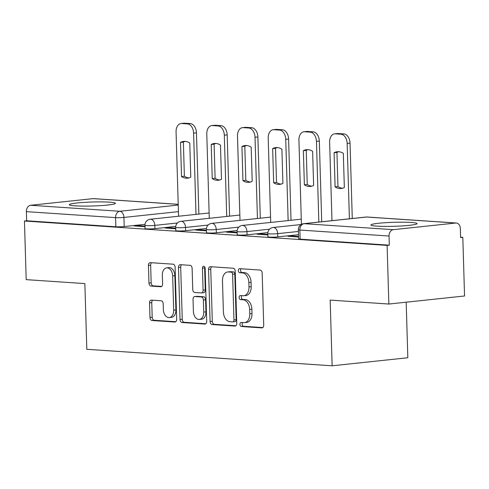 <?xml version="1.0" encoding="UTF-8"?>
<svg xmlns="http://www.w3.org/2000/svg" width="489" height="489" viewBox="0 0 489 489"><rect width="100%" height="100%" fill="white"/><g stroke="black" fill="none" stroke-linecap="round" stroke-linejoin="round"><path stroke-width="0.73" d="M239.922 324.396A2.035 1.345 -96.1 0 0 241.334 326.511L261.872 327.893A2.903 1.919 -96.1 0 0 262.092 327.887A2.903 1.919 -96.1 0 0 263.718 325.13L262.171 273.07A2.903 1.919 -96.1 0 0 260.154 270.05L239.622 268.669A2.035 1.345 -96.1 0 0 239.463 268.669A2.035 1.345 -96.1 0 0 238.326 270.6A2.035 1.345 -96.1 0 0 239.738 272.715L242.397 272.893A9.291 6.143 -96.1 0 1 248.858 282.563L248.987 286.902A9.291 6.143 -96.1 0 1 243.785 295.729A9.291 6.143 -96.1 0 1 243.076 295.741L240.417 295.564A2.035 1.345 -96.1 0 0 240.264 295.564A2.035 1.345 -96.1 0 0 239.127 297.495A2.035 1.345 -96.1 0 0 240.539 299.61L243.198 299.794A9.291 6.143 -96.1 0 1 249.653 309.464L249.781 313.804A9.291 6.143 -96.1 0 1 244.586 322.624A9.291 6.143 -96.1 0 1 243.877 322.642L241.218 322.459A2.035 1.345 -96.1 0 0 241.059 322.465A2.035 1.345 -96.1 0 0 239.922 324.396M242.642 322.557A2.035 1.345 -96.1 0 0 242.128 324.158A2.035 1.345 -96.1 0 0 243.546 326.273L262.819 327.575M241.046 268.761A2.035 1.345 -96.1 0 0 240.533 270.362A2.035 1.345 -96.1 0 0 241.945 272.483L244.604 272.66L242.397 272.893M241.841 295.662A2.035 1.345 -96.1 0 0 241.334 297.263A2.035 1.345 -96.1 0 0 242.746 299.378L245.405 299.555L243.198 299.794M75.159 205.838A23.081 1.993 -1.7 0 0 100.618 205.618A23.081 1.993 -1.7 0 0 115.441 203.32A23.081 1.993 -1.7 0 0 109.585 202.171A23.081 1.993 -1.7 0 0 84.126 202.391A23.081 1.993 -1.7 0 0 69.304 204.689A23.081 1.993 -1.7 0 0 75.159 205.838M376.781 226.126A23.081 1.993 -1.7 0 0 402.239 225.912A23.081 1.993 -1.7 0 0 417.068 223.614A23.081 1.993 -1.7 0 0 411.212 222.464A23.081 1.993 -1.7 0 0 385.754 222.678A23.081 1.993 -1.7 0 0 370.925 224.983A23.081 1.993 -1.7 0 0 376.781 226.126M151.401 300.112A2.903 1.919 -96.1 0 0 151.18 300.118A2.903 1.919 -96.1 0 0 149.555 302.874L149.989 317.477A2.903 1.919 -96.1 0 0 152.006 320.503L174.811 322.037A2.903 1.919 -96.1 0 0 175.031 322.031A2.903 1.919 -96.1 0 0 176.657 319.274L175.111 267.214A2.903 1.919 -96.1 0 0 173.094 264.188L150.288 262.654A2.903 1.919 -96.1 0 0 150.068 262.66A2.903 1.919 -96.1 0 0 148.442 265.417L148.968 283.064A2.903 1.919 -96.1 0 0 150.985 286.083L160.74 286.737A2.903 1.919 -96.1 0 0 160.967 286.737A2.903 1.919 -96.1 0 0 162.586 283.981L162.33 275.228A7.769 5.141 -96.1 0 1 166.676 267.85A7.769 5.141 -96.1 0 1 172.666 275.924L173.687 310.197A7.769 5.141 -96.1 0 1 169.341 317.575A7.769 5.141 -96.1 0 1 163.344 309.5L163.179 303.791A2.903 1.919 -96.1 0 0 161.156 300.766L151.401 300.112M393.284 229.671L455.742 223.027A5.917 4.407 93.8 0 1 456.316 223.015A5.917 4.407 93.8 0 1 460.332 228.449L460.601 237.581L462.808 237.348L464.55 295.986L388.853 304.042L330.179 300.093L332.129 365.803L86.81 349.299L84.86 283.589L26.192 279.647L24.45 221.01L387.111 245.405L389.317 245.172L389.048 236.034L299.855 230.038A5.917 0.507 178.3 0 1 298.357 229.738L298.626 238.876A5.917 0.507 178.3 0 0 300.13 239.17L299.855 230.038A5.917 4.407 93.8 0 1 304.097 223.675L393.284 229.671A5.917 4.407 93.8 0 0 389.048 236.034M388.853 304.042L387.111 245.405M210.087 321.524A2.903 1.919 -96.1 0 0 212.11 324.543L234.909 326.077A2.903 1.919 -96.1 0 0 235.13 326.071A2.903 1.919 -96.1 0 0 236.755 323.315L235.215 271.254A2.903 1.919 -96.1 0 0 233.192 268.235L210.392 266.701A2.903 1.919 -96.1 0 0 210.166 266.707A2.903 1.919 -96.1 0 0 208.546 269.463L210.087 321.524L212.293 321.285A2.903 1.919 -96.1 0 0 214.316 324.311L235.863 325.76M204.86 324.054L182.055 322.52A2.903 1.919 -96.1 0 1 180.038 319.5L178.491 267.44A2.903 1.919 -96.1 0 1 180.117 264.683A2.903 1.919 -96.1 0 1 180.337 264.677L190.099 265.338A2.903 1.919 -96.1 0 1 192.116 268.357L192.745 289.47A2.903 1.919 -96.1 0 0 194.763 292.495L201.236 292.929A2.903 1.919 -96.1 0 0 201.456 292.923A2.903 1.919 -96.1 0 0 203.082 290.166L202.428 268.186A2.035 1.345 -96.1 0 1 203.571 266.254A2.035 1.345 -96.1 0 1 205.136 268.369L206.706 321.297A2.903 1.919 -96.1 0 1 205.08 324.054A2.903 1.919 -96.1 0 1 204.86 324.054L205.301 324.011M145.013 224.353L124.2 226.566L123.925 217.434A5.917 0.507 178.3 0 1 115.575 217.636L26.388 211.639A5.917 4.407 -86.2 0 1 30.624 205.276L93.081 198.626A5.917 4.407 -86.2 0 1 93.656 198.62L178.216 204.304M462.808 237.348L460.589 237.196M406.182 302.196L407.826 357.746L332.129 365.803M24.45 221.01L26.657 220.771L26.388 211.639M298.553 236.419L291.138 235.918L291.157 236.499M291.138 235.918L287.832 236.273L298.571 236.994M267.838 234.353L260.423 233.852L260.441 234.433M260.423 233.852L257.116 234.207L267.856 234.928M237.128 232.287L229.714 231.786L229.732 232.367M229.714 231.786L226.401 232.141L237.147 232.862M206.413 230.221L198.999 229.72L199.017 230.295M198.999 229.72L195.686 230.074L206.431 230.796M175.698 228.155L168.283 227.654L168.302 228.229M168.283 227.654L164.976 228.008L175.716 228.73M175.722 226.419L154.909 228.632L154.817 225.392A5.917 0.507 178.3 0 1 148.467 225.667A5.917 0.507 178.3 0 1 144.964 225.301L145.056 228.546A5.917 0.507 -1.7 0 0 148.564 228.907A5.917 0.507 -1.7 0 0 154.909 228.632M206.437 228.485L185.624 230.698L185.527 227.458A5.917 0.507 178.3 0 1 179.182 227.733A5.917 0.507 178.3 0 1 175.673 227.367L175.771 230.612A5.917 0.507 -1.7 0 0 179.274 230.973A5.917 0.507 -1.7 0 0 185.624 230.698M237.153 230.551L216.34 232.764L216.242 229.524A5.917 0.507 178.3 0 1 209.891 229.799A5.917 0.507 178.3 0 1 206.389 229.439L206.486 232.678A5.917 0.507 -1.7 0 0 209.989 233.039A5.917 0.507 -1.7 0 0 216.34 232.764M267.868 232.617L247.055 234.83L246.957 231.59A5.917 0.507 178.3 0 1 240.606 231.865A5.917 0.507 178.3 0 1 237.104 231.505L237.202 234.744A5.917 0.507 -1.7 0 0 240.704 235.105A5.917 0.507 -1.7 0 0 247.055 234.83M298.504 234.689L277.764 236.896L277.673 233.656A5.917 0.507 178.3 0 1 271.322 233.931A5.917 0.507 178.3 0 1 267.819 233.571L267.911 236.81A5.917 0.507 -1.7 0 0 271.419 237.171A5.917 0.507 -1.7 0 0 277.764 236.896M144.982 226.089L137.568 225.588L134.261 225.942L145.001 226.664M137.568 225.588L137.586 226.162M26.657 220.771L115.844 226.774A5.917 0.507 -1.7 0 0 124.2 226.566M389.317 245.172L300.13 239.17M244.586 322.624L246.792 322.392A9.291 6.143 -96.1 0 0 251.988 313.565L249.781 313.804M245.405 299.555A9.291 6.143 -96.1 0 1 251.859 309.225L251.988 313.565M243.785 295.729L245.991 295.497A9.291 6.143 -96.1 0 0 251.193 286.67L248.987 286.902M244.604 272.66A9.291 6.143 -96.1 0 1 251.065 282.33L251.193 286.67M211.645 266.786A2.903 1.919 -96.1 0 0 210.753 269.225L212.293 321.285M232.666 321.884A2.035 1.345 -96.1 0 0 232.819 321.884A2.035 1.345 -96.1 0 0 233.956 319.953L232.599 274.256A2.035 1.345 -96.1 0 0 231.187 272.141L228.387 271.951A9.291 6.143 -96.1 0 0 227.678 271.963A9.291 6.143 -96.1 0 0 222.477 280.79L223.406 312.025A9.291 6.143 -96.1 0 0 229.861 321.695L232.666 321.884M234.873 321.652A2.035 1.345 -96.1 0 0 235.026 321.646A2.035 1.345 -96.1 0 0 236.163 319.72L233.956 319.953M227.678 271.963L229.885 271.731A9.291 6.143 -96.1 0 1 230.594 271.719L233.394 271.902A2.035 1.345 -96.1 0 1 234.806 274.023L236.163 319.72M205.808 323.736L184.261 322.288L182.055 322.52M181.596 264.763A2.903 1.919 -96.1 0 0 180.698 267.208L182.244 319.268A2.903 1.919 -96.1 0 0 184.261 322.288M203.442 292.691A2.903 1.919 -96.1 0 0 203.662 292.691A2.903 1.919 -96.1 0 0 205.288 289.928L204.634 267.948L202.428 268.186M204.763 267.018A2.035 1.345 -96.1 0 0 204.634 267.948M193.393 311.377A7.769 5.141 -96.1 0 0 199.384 319.451A7.769 5.141 -96.1 0 0 203.736 312.074L203.375 300.001A2.903 1.919 -96.1 0 0 201.358 296.976L194.885 296.542A2.903 1.919 -96.1 0 0 194.659 296.548A2.903 1.919 -96.1 0 0 193.033 299.305L193.393 311.377M199.384 319.451L201.59 319.219A7.769 5.141 -96.1 0 0 205.942 311.841L203.736 312.074M196.651 296.352A2.903 1.919 -96.1 0 1 196.865 296.31A2.903 1.919 -96.1 0 1 197.091 296.31L203.565 296.744A2.903 1.919 -96.1 0 1 205.582 299.763L205.942 311.841M169.341 317.575L171.547 317.343A7.769 5.141 -96.1 0 0 175.893 309.965L173.687 310.197M166.676 267.85L168.882 267.617A7.769 5.141 -96.1 0 1 174.879 275.692L175.893 309.965M151.541 262.74A2.903 1.919 -96.1 0 0 150.649 265.185L151.174 282.825A2.903 1.919 -96.1 0 0 153.191 285.851L161.694 286.42M152.654 300.197A2.903 1.919 -96.1 0 0 151.761 302.636L152.195 317.245A2.903 1.919 -96.1 0 0 154.212 320.264L175.759 321.713M344.342 187.495L343.327 153.369A18.49 12.231 -96.1 0 0 337.251 151.731A18.49 12.231 -96.1 0 0 334.079 152.745L335.087 186.877A18.49 12.231 -96.1 0 0 341.169 188.509A18.49 12.231 -96.1 0 0 344.342 187.495M349.397 218.809L347.159 143.454A8.875 5.868 -96.1 0 0 340.992 134.218L335.283 133.833A8.875 5.868 -96.1 0 0 334.604 133.845A8.875 5.868 -96.1 0 0 329.641 142.275L331.964 220.667M342.587 188.228A18.49 12.231 -96.1 0 1 337.96 186.572L336.945 152.44L334.079 152.745M338.7 151.706A18.49 12.231 -96.1 0 0 336.945 152.44M334.604 133.845L337.477 133.54A8.875 5.868 83.9 0 1 338.15 133.528L343.859 133.913A8.875 5.868 83.9 0 1 350.032 143.149L347.159 143.454M352.269 218.504L350.032 143.149M337.96 186.572L335.087 186.877M313.626 185.429L312.618 151.303A18.49 12.231 -96.1 0 0 306.536 149.665A18.49 12.231 -96.1 0 0 303.363 150.679L304.372 184.811A18.49 12.231 -96.1 0 0 310.454 186.443A18.49 12.231 -96.1 0 0 313.626 185.429M318.84 222.061L316.45 141.388A8.875 5.868 -96.1 0 0 310.277 132.152L304.568 131.767A8.875 5.868 -96.1 0 0 303.889 131.779A8.875 5.868 -96.1 0 0 298.926 140.209L301.426 224.378M311.872 186.162A18.49 12.231 -96.1 0 1 307.245 184.506L306.23 150.374L303.363 150.679M307.984 149.64A18.49 12.231 -96.1 0 0 306.23 150.374M303.889 131.779L306.762 131.474A8.875 5.868 83.9 0 1 307.44 131.462L313.149 131.847A8.875 5.868 83.9 0 1 319.317 141.083L316.45 141.388M321.713 221.755L319.317 141.083M307.245 184.506L304.372 184.811M282.917 183.363L281.902 149.237A18.49 12.231 -96.1 0 0 275.827 147.599A18.49 12.231 -96.1 0 0 272.648 148.613L273.663 182.745A18.49 12.231 -96.1 0 0 279.739 184.377A18.49 12.231 -96.1 0 0 282.917 183.363M288.143 220.57L285.735 139.322A8.875 5.868 -96.1 0 0 279.567 130.086L273.858 129.701A8.875 5.868 -96.1 0 0 273.18 129.713A8.875 5.868 -96.1 0 0 268.21 138.142L270.71 222.428M281.157 184.096A18.49 12.231 -96.1 0 1 276.529 182.44L275.515 148.308L272.648 148.613M277.275 147.574A18.49 12.231 -96.1 0 0 275.515 148.308M273.18 129.713L276.047 129.408A8.875 5.868 83.9 0 1 276.725 129.396L282.434 129.781A8.875 5.868 83.9 0 1 288.602 139.017L285.735 139.322M291.016 220.264L288.602 139.017M276.529 182.44L273.663 182.745M252.202 181.297L251.187 147.171A18.49 12.231 -96.1 0 0 245.111 145.533A18.49 12.231 -96.1 0 0 241.933 146.547L242.947 180.679A18.49 12.231 -96.1 0 0 249.023 182.311A18.49 12.231 -96.1 0 0 252.202 181.297M257.434 218.504L255.02 137.256A8.875 5.868 -96.1 0 0 248.852 128.02L243.143 127.635A8.875 5.868 -96.1 0 0 242.465 127.647A8.875 5.868 -96.1 0 0 237.495 136.076L240.001 220.362M250.447 182.03A18.49 12.231 -96.1 0 1 245.814 180.374L244.806 146.242L241.933 146.547M246.56 145.508A18.49 12.231 -96.1 0 0 244.806 146.242M242.465 127.647L245.331 127.342A8.875 5.868 83.9 0 1 246.01 127.329L251.719 127.715A8.875 5.868 83.9 0 1 257.886 136.951L255.02 137.256M260.301 218.198L257.886 136.951M245.814 180.374L242.947 180.679M221.486 179.231L220.472 145.105A18.49 12.231 -96.1 0 0 214.396 143.466A18.49 12.231 -96.1 0 0 211.224 144.481L212.232 178.613A18.49 12.231 -96.1 0 0 218.314 180.245A18.49 12.231 -96.1 0 0 221.486 179.231M226.719 216.438L224.304 135.19A8.875 5.868 -96.1 0 0 218.137 125.954L212.428 125.569A8.875 5.868 -96.1 0 0 211.749 125.581A8.875 5.868 -96.1 0 0 206.786 134.01L209.286 218.296M219.732 179.964A18.49 12.231 -96.1 0 1 215.105 178.308L214.09 144.176L211.224 144.481M215.845 143.442A18.49 12.231 -96.1 0 0 214.09 144.176M211.749 125.581L214.622 125.276A8.875 5.868 83.9 0 1 215.294 125.263L221.004 125.649A8.875 5.868 83.9 0 1 227.177 134.885L224.304 135.19M229.585 216.132L227.177 134.885M215.105 178.308L212.232 178.613M190.771 177.165L189.763 143.039A18.49 12.231 -96.1 0 0 183.681 141.4A18.49 12.231 -96.1 0 0 180.508 142.415L181.517 176.547A18.49 12.231 -96.1 0 0 187.599 178.179A18.49 12.231 -96.1 0 0 190.771 177.165M196.003 214.371L193.595 133.124A8.875 5.868 -96.1 0 0 187.421 123.888L181.712 123.503A8.875 5.868 -96.1 0 0 181.034 123.515A8.875 5.868 -96.1 0 0 176.071 131.944L178.571 216.23M189.017 177.898A18.49 12.231 -96.1 0 1 184.39 176.242L183.375 142.11L180.508 142.415M185.129 141.376A18.49 12.231 -96.1 0 0 183.375 142.11M181.034 123.515L183.907 123.21A8.875 5.868 83.9 0 1 184.585 123.197L190.294 123.583A8.875 5.868 83.9 0 1 196.462 132.819L193.595 133.124M198.87 214.066L196.462 132.819M184.39 176.242L181.517 176.547M243.546 326.273L241.334 326.511M241.945 272.483L239.738 272.715M242.746 299.378L240.539 299.61M178.436 211.633L123.925 217.434A5.917 3.912 83.9 0 0 119.811 211.279L178.24 205.056M178.216 204.353L93.081 198.626M30.624 205.276L119.811 211.279A5.917 4.407 93.8 0 0 115.575 217.636L115.844 226.774M455.742 223.027L366.554 217.024L304.097 223.675A5.917 3.912 -96.1 0 0 303.645 223.681A5.917 5.917 0 0 0 298.357 229.738M177.428 222.984L154.817 225.392A5.917 3.912 83.9 0 0 150.704 219.237A5.917 3.912 83.9 0 0 150.251 219.243A5.917 5.917 0 0 0 144.964 225.301M208.143 225.05L185.527 227.458A5.917 3.912 83.9 0 0 181.413 221.303A5.917 3.912 83.9 0 0 180.967 221.309A5.917 5.917 0 0 0 175.673 227.367M238.858 227.116L216.242 229.524A5.917 3.912 83.9 0 0 212.128 223.369A5.917 3.912 83.9 0 0 211.676 223.375A5.917 5.917 0 0 0 206.389 229.439M269.573 229.182L246.957 231.59A5.917 3.912 83.9 0 0 242.844 225.435A5.917 3.912 83.9 0 0 242.391 225.441A5.917 5.917 0 0 0 237.104 231.505M298.406 231.45L277.673 233.656A5.917 3.912 83.9 0 0 273.559 227.501A5.917 3.912 83.9 0 0 273.106 227.507A5.917 5.917 0 0 0 267.819 233.571M366.102 217.03A5.917 3.912 -96.1 0 1 366.554 217.024A5.917 4.407 -86.2 0 1 367.129 217.012A5.917 5.917 0 0 0 366.102 217.03L303.645 223.681M251.859 309.225L249.653 309.464M251.065 282.33L248.858 282.563M262.312 327.844L261.872 327.893M210.753 269.225L208.546 269.463M235.35 326.029L234.909 326.077M214.316 324.311L212.11 324.543M234.806 274.023L232.599 274.256M233.394 271.902L231.187 272.141M230.594 271.719L228.387 271.951M182.244 319.268L180.038 319.5M180.698 267.208L178.491 267.44M205.288 289.928L203.082 290.166M205.582 299.763L203.375 300.001M203.565 296.744L201.358 296.976M197.091 296.31L194.885 296.542M174.879 275.692L172.666 275.924M161.181 286.695L160.74 286.737M153.191 285.851L150.985 286.083M151.174 282.825L148.968 283.064M150.649 265.185L148.442 265.417M175.245 321.988L174.811 322.037M154.212 320.264L152.006 320.503M152.195 317.245L149.989 317.477M151.761 302.636L149.555 302.874M338.15 133.528L335.283 133.833M343.859 133.913L340.992 134.218M307.44 131.462L304.568 131.767M313.149 131.847L310.277 132.152M276.725 129.396L273.858 129.701M282.434 129.781L279.567 130.086M246.01 127.329L243.143 127.635M251.719 127.715L248.852 128.02M215.294 125.263L212.428 125.569M221.004 125.649L218.137 125.954M184.585 123.197L181.712 123.503M190.294 123.583L187.421 123.888M273.106 227.507L301.181 224.518M242.391 225.441L301.267 219.176M211.676 223.375L270.558 217.11M180.967 221.309L239.842 215.044M150.251 219.243L209.127 212.978M456.316 223.015L367.129 217.012M235.026 321.646L232.819 321.884M203.662 292.691L201.456 292.923M196.865 296.31L194.659 296.548"/></g></svg>
